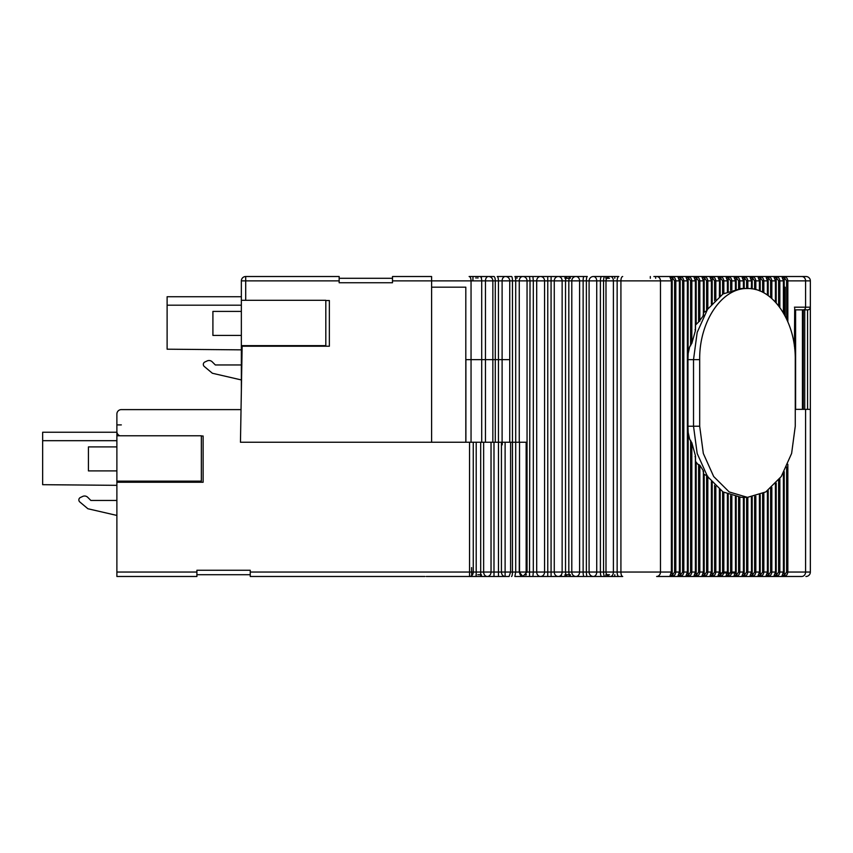 <?xml version="1.0" encoding="UTF-8"?>
<svg xmlns="http://www.w3.org/2000/svg" width="853" height="853" viewBox="0 0 853 853"><rect width="100%" height="100%" fill="white"/><g stroke="black" fill="none" stroke-linecap="round" stroke-linejoin="round"><path stroke-width="1.28" d="M810.051 308.402L809.252 309.34A2.666 2.666 -135 0 0 810.35 307.187L810.35 280.872L810.35 307.187A2.666 2.666 -135 0 1 807.684 309.852L802.428 309.852L802.428 409.344M699.684 359.646L699.684 426.233L703.32 453.455L713.684 476.528L729.187 491.946L747.473 497.363L765.759 491.946L781.263 476.528L791.616 453.455L795.263 426.233L795.263 359.646C795.796 321.624 773.01 287.717 747.473 288.517C721.926 287.717 699.151 321.624 699.684 359.646L693.521 359.646L693.521 426.233L697.168 453.455L707.521 476.528L723.024 491.946L741.31 497.363L747.473 497.363M707.83 308.893L707.83 280.872C707.489 278.153 706.071 276.745 703.597 276.639L701.816 276.639L702.403 277.502A0.885 0.768 -90 0 0 701.827 276.639L703.384 280.872L703.384 315.685L698.618 322.007L698.618 280.872L699.833 280.872C699.481 278.153 698.074 276.745 695.59 276.639L693.809 276.639L694.406 277.502A0.885 0.768 -90 0 0 693.83 276.639L695.387 280.872L690.61 280.872L688.179 277.502A0.885 0.768 -90 0 0 687.593 276.639C690.077 276.745 691.484 278.153 691.826 280.872L691.826 343.354L689.725 346.595L688.179 353.441L687.966 359.646L693.521 359.646L697.168 332.425L707.521 309.351L723.024 293.933L741.31 288.517L747.473 288.517M795.604 409.344L795.604 309.852M687.966 359.646L687.966 426.233L699.684 426.233M804.72 409.344L804.72 309.852M778.629 480.164L778.629 572.043L776.198 575.487L776.198 483.065M770.632 488.449L770.632 572.043L768.201 575.487L768.201 490.315M770.632 572.043L771.837 572.043C771.517 574.773 770.11 576.201 767.625 576.34L768.201 575.487L766.271 575.466M762.625 493.684L762.625 572.043L760.194 575.487L760.194 494.793M762.625 572.043L763.84 572.043C763.51 574.773 762.102 576.201 759.618 576.34L760.194 575.487L758.274 575.466M754.628 496.553L754.628 572.043L752.197 575.487L752.197 497.011M754.628 572.043L755.843 572.043C755.513 574.773 754.105 576.201 751.621 576.34L752.197 575.487L750.267 575.466M746.62 497.363L746.62 572.043L744.189 575.487L744.189 497.363M746.62 572.043L747.836 572.043C747.505 574.773 746.098 576.201 743.613 576.34L744.189 575.487L742.27 575.466M738.623 497.246L738.623 572.043L736.192 575.487L736.192 496.947M738.623 572.043L739.839 572.043C739.508 574.773 738.101 576.201 735.617 576.34L736.192 575.487L734.262 575.466M730.616 495.55L730.616 572.043L728.195 575.487L728.195 494.623M730.616 572.043L731.831 572.043C731.501 574.773 730.093 576.201 727.609 576.34L728.195 575.487L726.266 575.466M722.619 491.691L722.619 572.043L720.188 575.487L720.188 490.027M714.611 485.229L714.611 572.043L712.191 575.487L712.191 482.617M707.83 476.262L703.501 473.98M706.615 475.782L706.615 572.043L704.183 575.487L704.183 474.78M706.615 572.043L707.83 572.043C707.5 574.773 706.092 576.201 703.608 576.34L701.827 576.34L703.384 572.043L703.384 470.835L703.064 471.442L703.384 470.835L699.833 465.216L697.722 464.192L695.504 461.313M698.618 464.405L698.618 572.043L696.187 575.487L696.187 462.71M698.618 572.043L699.833 572.043C699.503 574.773 698.095 576.201 695.611 576.34L693.83 576.34L695.387 572.043L695.387 455.555L695.056 456.718L695.387 455.555L691.826 442.76L689.725 439.476L688.179 432.524L687.966 426.233M690.61 440.233L690.61 572.043L688.179 575.487L688.179 432.524M682.613 572.043L680.182 575.487L680.182 277.502L682.613 280.872L682.613 572.043L683.829 572.043C683.498 574.773 682.091 576.201 679.606 576.34L677.826 576.34L679.383 572.043L679.383 280.872L677.815 276.639A0.885 0.768 90 0 1 678.402 277.481L677.815 276.639L679.585 276.639C682.069 276.745 683.477 278.153 683.829 280.872L683.829 572.043L687.379 572.043L687.379 280.872L685.812 276.639A0.885 0.768 90 0 1 686.409 277.492L685.812 276.639L687.593 276.639M674.606 572.043L672.185 575.487L672.185 277.502L674.606 280.872L674.606 572.043L675.821 572.043C675.491 574.773 674.083 576.201 671.599 576.34L669.829 576.34L671.375 572.043L671.375 280.872L669.808 276.639A0.885 0.768 90 0 1 670.405 277.481L669.808 276.639L671.588 276.639C674.073 276.745 675.48 278.153 675.821 280.872L675.821 572.043L679.383 572.043M786.626 466.996L786.626 572.043L784.206 575.487L784.206 471.73M525.288 572.043L527.047 572.043L522.836 576.479L519.253 572.043L525.288 572.043M703.384 315.685L703.064 315.077L703.384 315.685M686.238 277.47L688.179 277.502L688.062 355.52M689.725 346.595L688.467 350.828M785.155 315.909L785.155 287.184M653.878 276.521L805.989 276.521A4.361 4.361 65.3 0 1 810.35 280.872L805.584 280.872L805.584 307.187L810.35 307.187L810.35 409.344L795.263 409.344M695.056 329.589L695.387 330.74L695.056 329.589M698.618 322.007L695.504 325.068M698.618 280.872L696.187 277.502L696.187 323.692M706.615 310.801L703.416 312.678M706.615 310.737L706.615 280.872L704.183 277.502L702.403 277.502M706.615 280.872L711.509 280.872L709.813 276.639A0.885 0.768 -90 0 1 710.41 277.502L710.282 277.513M714.611 300.651L714.611 280.872L712.191 277.502L712.191 303.252M717.831 276.639A0.885 0.768 -90 0 1 718.407 277.502L718.279 277.513M722.619 294.189L722.619 280.872L720.188 277.502L718.407 277.683M723.834 293.443L723.834 280.872L727.513 280.872L726.276 277.513M730.616 290.319L730.616 280.872L728.195 277.502L728.195 291.257M734.284 277.513L735.51 280.872L734.177 277.609M736.192 288.932L736.192 277.502L738.623 280.872L738.623 288.634M742.281 277.513L743.507 280.872L742.174 277.609M744.189 288.517L744.189 277.502L746.62 280.872L746.62 288.517M750.288 277.513L751.514 280.872L751.397 288.762M752.197 288.868L752.197 277.502L754.628 280.872L754.628 289.316M758.285 277.513L759.511 280.872L758.178 277.609M760.194 291.086L760.194 277.502L762.625 280.872L762.625 292.184M758.424 277.683L760.194 277.502A0.885 0.768 -90 0 0 759.607 276.639C762.081 276.745 763.499 278.153 763.84 280.872L767.519 280.872L766.293 277.513M770.632 297.43L770.632 280.872L768.201 277.502L768.201 295.554M691.826 343.354L695.387 330.74L695.387 280.872M771.837 298.465L771.837 280.872L775.516 280.872L773.831 276.639A0.885 0.768 -90 0 1 774.417 277.502L774.289 277.513M778.629 305.715L778.629 280.872L776.198 277.502L776.198 302.804M779.845 307.325L779.845 280.872L783.523 280.872L782.286 277.513M786.626 318.883L786.626 280.872L784.206 277.502L784.206 314.149M794.697 308.413L794.41 346.265M794.41 307.187L805.584 307.187A2.666 2.314 90 0 1 803.281 309.852L794.708 309.852L803.281 309.852L803.238 409.344M519.53 572.043A4.446 3.305 90 0 0 522.836 576.479L514.86 576.479L515.702 572.043L519.253 572.043L519.53 442.238L519.53 572.043M540.61 276.521L558.384 276.521L540.61 276.521A4.361 3.956 -90 0 1 544.566 280.872L544.566 572.043L547.765 572.043L547.765 280.872L536.697 280.872L536.697 572.043A4.446 3.828 90 0 0 540.525 576.479L522.836 576.479M672.505 576.233L674.275 575.455M680.502 576.233L682.283 575.455M688.499 576.233L690.28 575.455M696.506 576.233L698.287 575.455M704.503 576.233L706.284 575.455M712.511 576.233L714.281 575.455M769.353 575.988L770.291 575.455M776.518 576.233L778.299 575.455M784.525 576.233L786.295 575.455M609.426 574.709L605.865 574.709L605.865 576.479L605.865 574.709M570.305 574.709L570.305 576.479L570.305 574.709L566.744 574.709L566.744 576.479L561.413 576.479L561.413 574.709L561.413 576.479M481.401 574.709L481.401 576.479L481.401 574.709L477.84 574.709M810.35 572.043L810.35 409.344L810.35 572.043A4.446 4.446 180 0 1 805.904 576.479A4.446 4.446 0 0 0 810.35 572.043L805.584 572.043A4.446 3.849 90 0 1 801.735 576.479L656.618 576.479L801.735 576.479M778.629 572.043L779.845 572.043C779.514 574.773 778.107 576.201 775.622 576.34L773.842 576.34L775.516 572.043L775.398 483.95M767.625 576.34L765.845 576.34L767.519 572.043L767.519 490.795M759.618 576.34L757.837 576.34L759.511 572.043L759.394 495.103M751.621 576.34L749.84 576.34L751.514 572.043L751.397 497.118M743.613 576.34L741.833 576.34L743.507 572.043L743.507 497.363M735.617 576.34L733.836 576.34L735.51 572.043L735.393 496.809M727.609 576.34L725.839 576.34L727.385 572.043L727.385 494.271M722.619 572.043L723.834 572.043C723.504 574.773 722.096 576.201 719.612 576.34L717.831 576.34L719.388 572.043L719.388 489.43M714.611 572.043L715.827 572.043C715.496 574.773 714.1 576.201 711.615 576.34L709.835 576.34L711.381 572.043L711.381 481.689M690.61 572.043L691.826 572.043C691.495 574.773 690.088 576.201 687.603 576.34L685.823 576.34L687.379 572.043M786.626 572.043L787.841 572.043C787.511 574.773 786.103 576.201 783.619 576.34L781.849 576.34L783.395 572.043L783.395 473.127M570.305 276.521L570.305 278.291L570.305 276.521L570.305 278.291L566.744 278.291L566.744 276.521L570.305 276.521L566.744 276.521M609.426 278.291L605.865 278.291L605.865 276.521L609.426 276.521L605.865 276.521M714.611 280.872L715.827 280.872C715.486 278.153 714.078 276.745 711.594 276.639A0.885 0.768 90 0 1 712.191 277.502L710.41 277.683M718.407 277.502L719.505 280.872L719.388 296.449M722.619 280.872L723.834 280.872C723.493 278.153 722.075 276.745 719.601 276.639A0.885 0.768 90 0 1 720.188 277.502L720.188 295.842M731.831 289.935L731.831 280.872C731.49 278.153 730.083 276.745 727.598 276.639A0.885 0.768 90 0 1 728.195 277.502L726.415 277.683M734.412 277.683L736.192 277.502A0.885 0.768 -90 0 0 735.595 276.639C738.08 276.745 739.498 278.153 739.839 280.872L739.839 288.549M742.419 277.683L744.189 277.502A0.885 0.768 -90 0 0 743.603 276.639C746.087 276.745 747.495 278.153 747.836 280.872L746.62 280.872M750.416 277.683L752.197 277.502A0.885 0.768 -90 0 0 751.6 276.639C754.084 276.745 755.491 278.153 755.843 280.872L755.843 289.615M770.632 280.872L771.837 280.872C771.496 278.153 770.088 276.745 767.604 276.639A0.885 0.768 90 0 1 768.201 277.502L766.42 277.683M778.629 280.872L779.845 280.872C779.503 278.153 778.085 276.745 775.612 276.639A0.885 0.768 90 0 1 776.198 277.502L774.417 277.683M787.841 321.592L787.841 280.872C787.5 278.153 786.093 276.745 783.608 276.639A0.885 0.768 90 0 1 784.206 277.502L782.425 277.683M201.351 436.011L203.121 436.011L203.121 482.244L116.882 482.244L116.882 481.135L201.351 481.135L201.351 435.787L116.882 435.787L116.882 414.057A4.446 4.446 180 0 1 121.329 409.611L241.026 409.611M116.882 424.901L121.329 424.901L116.882 424.901M477.84 576.479L469.555 576.479A4.446 3.7 90 0 0 473.255 572.043L469.555 572.043L469.555 576.479M622.69 276.521A4.361 1.759 90 0 0 620.92 280.872L660.467 280.872L660.467 572.043L617.145 572.043A4.446 1.706 90 0 0 618.851 576.479L614.757 576.479L614.757 574.709L614.757 576.479L610.396 576.479A4.446 2.985 90 0 0 613.392 572.043L605.993 572.043L605.993 280.872L613.392 280.872A4.361 2.932 -90 0 0 610.46 276.521L618.809 276.521A4.361 1.674 90 0 0 617.145 280.872L613.392 280.872L613.392 572.043L617.145 572.043L617.145 280.872L620.92 280.872L620.92 572.043A4.446 1.802 90 0 0 622.722 576.479L532.901 576.479L533.306 572.043L544.566 572.043A4.446 4.041 90 0 1 540.525 576.479A4.446 4.041 -90 0 0 544.566 572.043M576.074 276.521L583.964 276.521L576.074 276.521A4.361 3.519 -90 0 1 579.592 280.872L571.798 280.872L571.798 572.043L579.592 572.043L579.592 280.872L586.374 280.872A4.361 0.906 90 0 1 587.29 276.521L583.964 276.521A4.361 0.832 90 0 0 583.132 280.872L583.132 572.043A4.446 0.853 90 0 0 583.985 576.479L604.916 576.479A4.446 1.365 90 0 1 603.551 572.043L605.993 572.043A4.446 4.404 90 0 0 610.396 576.479L610.396 576.479M569.314 576.479L575.999 576.479A4.446 4.201 90 0 1 571.798 572.043L568.823 572.043L569.314 576.479M558.225 276.521A4.361 3.956 -90 0 0 554.269 280.872L562.138 280.872A4.361 3.753 -90 0 0 558.384 276.521L575.914 276.521L565.934 276.521L565.528 280.872L565.528 572.043L562.138 572.043A4.446 3.828 90 0 1 558.31 576.479L565.934 576.479L565.528 572.043L568.823 572.043L568.823 280.872L562.138 280.872L562.138 572.043L554.269 572.043A4.446 4.041 90 0 0 558.31 576.479L551.113 576.479L551.07 572.043L554.269 572.043L554.269 280.872L551.07 280.872L551.07 572.043L547.765 572.043L547.722 576.479M771.165 576.479L751.856 576.479M570.305 576.479L566.744 576.479L570.305 576.479M525.853 576.479L522.292 576.479L525.853 576.479M424.943 576.479L250.249 576.479L324.204 576.479L250.249 576.479L250.249 572.043L469.555 572.043L469.555 442.238L471.496 442.238M392.497 576.479L388.936 576.479M387.155 576.479L383.605 576.479M426.191 576.479L472.957 576.479M471.698 576.479L471.592 567.597M481.401 278.291L481.401 276.521L481.401 278.291L481.401 276.521L476.07 276.521L476.07 278.291L476.07 276.521L480.026 276.521A4.361 1.674 90 0 1 481.7 280.872L492.853 280.872L492.853 359.646L485.453 359.646L485.453 280.872A4.361 2.932 90 0 1 488.385 276.521L469.118 276.521A4.361 1.93 90 0 1 471.048 280.872L471.048 359.646L465.898 359.646L465.898 442.238L510.595 442.238L510.595 572.043L509.081 576.479L476.209 576.479L476.209 572.043L485.453 572.043M426.649 576.479L428.057 576.479M433.388 576.479L448.945 576.479M493.951 276.521L488.524 276.521L493.951 276.521A4.361 1.333 90 0 1 495.284 280.872L492.853 280.872A4.361 4.318 -90 0 0 488.524 276.521M495.284 442.238L495.284 359.646L498.44 359.646L498.44 280.872L509.742 280.872L509.742 359.646L502.108 359.646L502.108 280.872A4.361 3.241 90 0 1 505.349 276.521L497.182 276.521A4.361 1.258 90 0 1 498.44 280.872L495.284 280.872L495.284 359.646L492.853 359.646L492.853 442.238M511.555 276.521L505.498 276.521L511.555 276.521A4.361 0.906 90 0 1 512.461 280.872L512.461 572.043L515.702 572.043L515.702 442.238L519.253 442.238L519.253 280.872L515.702 280.872L515.702 442.238L510.595 442.238M516.961 278.291L516.961 276.521L522.761 276.521L514.871 276.521A4.361 0.832 90 0 1 515.702 280.872L509.742 280.872A4.361 4.244 -90 0 0 505.498 276.521M522.921 276.521A4.361 4.126 -90 0 1 527.047 280.872L519.253 280.872A4.361 3.519 90 0 1 522.761 276.521L532.912 276.521L529.542 276.521L530.022 280.872L527.047 280.872L527.047 572.043L533.306 572.043L533.306 280.872L530.022 280.872L529.532 576.479M481.401 276.521L477.84 276.521L477.84 278.291M476.07 276.521L469.118 276.521M516.961 276.521L522.292 276.521M564.974 276.521L561.413 276.521L564.974 276.521L564.974 278.291L564.974 276.521M610.311 276.521L601.653 276.521A4.361 1.258 90 0 0 600.395 280.872L596.727 280.872L596.727 572.043L600.395 572.043L600.395 280.872L605.993 280.872A4.361 4.318 -90 0 1 610.311 276.521L614.757 276.521L614.757 278.291M659.209 276.521L655.658 276.521L655.658 278.291M650.317 276.521L650.317 278.291M540.45 276.521L532.912 276.521L533.306 280.872L536.697 280.872A4.361 3.753 -90 0 1 540.45 276.521M601.653 276.521L593.485 276.521A4.361 3.241 -90 0 1 596.727 280.872L589.092 280.872L589.092 572.043A4.446 4.329 90 0 0 593.421 576.479L593.421 576.479A4.446 3.305 90 0 0 596.727 572.043L586.374 572.043A4.446 0.928 90 0 0 587.301 576.479M116.882 482.244L116.882 576.479L196.904 576.479L116.882 576.479L196.904 576.479L196.904 570.262L250.249 570.262L250.249 572.043M196.904 574.709L250.249 574.709L196.904 574.709M339.153 282.738L392.497 282.738L339.153 282.738L339.153 276.521L245.707 276.521A4.361 4.361 90 0 0 241.356 280.872L241.356 390.802L241.356 379.948L212.365 373.251L204.272 366.459A2.666 2.666 -135 0 1 204.859 362.003L207.162 360.926A4.446 4.446 -135 0 1 212.184 361.811L215.329 364.956L212.184 361.811M119.942 435.787A4.446 4.446 0 0 1 116.882 431.565L116.882 414.057M465.898 442.238L240.461 442.238L242.135 346.222L329.365 346.222L329.365 300.523L325.814 300.523M480.687 576.479L480.687 442.238L483.64 442.238L483.64 572.043A4.446 3.7 90 0 0 487.34 576.479A4.446 3.7 90 0 0 491.029 572.043L473.255 572.043L473.255 442.238M424.901 276.521L392.497 276.521L431.607 276.521L431.607 280.872L392.497 280.872L392.497 276.521L392.497 282.738L392.497 278.291L339.153 278.291L339.153 280.872L241.356 280.872M502.332 442.238L502.182 444.861M212.909 335.41L212.909 311.409L241.356 311.409L241.356 335.421L212.909 335.421M241.356 296.076L241.356 289.849M241.356 364.956L215.329 364.956L241.356 364.956M241.356 300.299L325.814 300.299L325.814 345.636L241.356 345.636M212.365 373.251L204.262 366.459M241.356 305.193L167.113 305.193L167.113 296.737L241.356 296.737M167.113 305.193L167.113 349.197L241.356 349.847M167.113 340.304L167.113 305.63M88.435 470.909L88.435 446.908L116.882 446.908L116.882 470.909L88.435 470.909M116.882 435.787L116.882 481.135M87.72 497.31L90.866 500.455L116.882 500.455L90.866 500.455L87.72 497.31A4.446 4.446 -135 0 0 82.698 496.425L80.395 497.491A2.666 2.666 -135 0 0 79.809 501.959L87.902 508.751L116.882 515.436M79.809 501.959L87.902 508.751M116.882 440.681L42.65 440.681L42.65 432.236L116.882 432.236M42.65 440.681L42.65 484.685L116.882 485.336M201.351 441.129L201.351 458.903M42.65 475.803L42.65 441.129M807.556 309.852L807.556 409.344M774.417 575.487A0.885 0.768 -90 0 1 773.842 576.34L775.622 576.34L776.198 575.487L774.417 575.263M775.398 572.043L771.837 572.043L771.837 487.415M765.845 576.34A0.885 0.768 -90 0 0 766.42 575.487L766.42 575.263M763.84 493.055L763.84 572.043L767.401 572.043L767.401 490.88M757.837 576.34A0.885 0.768 -90 0 0 758.424 575.487L758.424 575.263M759.394 572.043L755.843 572.043L755.843 496.254M749.84 576.34A0.885 0.768 -90 0 0 750.416 575.487L750.416 575.263M751.397 572.043L747.836 572.043L747.836 497.352M741.833 576.34A0.885 0.768 -90 0 0 742.419 575.487L742.419 575.263M739.839 497.32L739.839 572.043L743.389 572.043L743.389 497.363M733.836 576.34A0.885 0.768 -90 0 0 734.412 575.487L734.412 575.263M735.393 572.043L731.831 572.043L731.831 495.945M725.839 576.34A0.885 0.768 -90 0 0 726.415 575.487L726.415 575.263M727.385 572.043L723.834 572.043L723.834 492.426M719.612 576.34L720.188 575.487L718.407 575.263M715.827 486.402L715.827 572.043L719.505 572.043L719.505 489.526M710.41 575.487A0.885 0.768 -90 0 1 709.835 576.34L711.615 576.34L712.191 575.487L710.41 575.263M707.83 476.976L707.83 572.043L711.509 572.043L711.509 481.828M702.403 575.487A0.885 0.768 -90 0 1 701.827 576.34L703.608 576.34L704.183 575.487L702.403 575.263M703.384 572.043L699.833 572.043L699.833 465.216M694.406 575.487A0.885 0.768 -90 0 1 693.83 576.34L695.611 576.34L696.187 575.487L694.406 575.263M691.826 442.76L691.826 572.043L695.504 572.043L695.504 456.216M686.409 575.487A0.885 0.768 -90 0 1 685.823 576.34L687.603 576.34L688.179 575.487L686.409 575.263M678.402 575.487A0.885 0.768 -90 0 1 677.826 576.34L679.606 576.34L680.182 575.487L678.402 575.263M670.405 575.487A0.885 0.768 -90 0 1 669.829 576.34L671.599 576.34L672.185 575.487L670.405 575.263M782.425 575.487A0.885 0.768 -90 0 1 781.849 576.34L783.619 576.34L784.206 575.487L782.425 575.263M519.53 442.238L526.152 442.238L526.152 572.043M526.152 442.238L527.047 442.238M671.588 276.639A0.885 0.768 -90 0 1 672.185 277.502L670.405 277.502M679.585 276.639A0.885 0.768 -90 0 1 680.182 277.502L678.402 277.502M690.61 280.872L690.61 345.838M694.406 277.502L696.187 277.502A0.885 0.768 90 0 0 695.59 276.639M699.833 321.218L699.833 280.872L703.384 280.872M704.183 311.782L704.183 277.502A0.885 0.768 90 0 0 703.597 276.639M711.381 280.872L711.381 304.19M715.827 299.478L715.827 280.872L719.388 280.872M727.385 280.872L727.385 291.609M730.616 280.872L735.393 280.872L735.393 289.071M743.389 288.517L743.389 280.872L738.623 280.872M751.397 280.872L747.836 280.872L747.836 288.517M759.394 290.766L759.394 280.872L754.628 280.872M763.84 292.824L763.84 280.872L762.625 280.872M767.401 280.872L767.401 294.999M775.398 280.872L775.398 301.93M783.395 280.872L783.395 312.752M783.395 572.043L779.845 572.043L779.845 478.554M687.379 280.872L682.613 280.872M679.383 280.872L674.606 280.872M656.618 576.479A4.446 3.849 -90 0 0 660.467 572.043L671.492 572.043L671.492 280.872L670.149 277.353M786.626 280.872L805.584 280.872A4.361 3.775 -90 0 0 801.809 276.521M805.584 409.344L805.584 572.043L787.841 572.043L787.841 464.288M579.592 572.043A4.446 3.583 90 0 1 575.999 576.479A4.446 3.583 -90 0 0 579.592 572.043L586.374 572.043L586.374 280.872L589.092 280.872A4.361 4.244 -90 0 1 593.336 276.521M604.884 276.521A4.361 1.333 90 0 0 603.551 280.872L603.551 572.043L600.395 572.043A4.446 1.279 90 0 0 601.685 576.479M613.392 572.043A4.446 2.985 -90 0 1 612.795 574.709M596.727 572.043A4.446 3.305 -90 0 1 593.421 576.479M562.138 572.043A4.446 3.828 -90 0 1 558.31 576.479M526.354 574.474A4.446 4.201 -90 0 1 525.853 575.135M511.533 576.479L511.533 576.479A4.446 0.928 -90 0 0 512.461 572.043L502.108 572.043M734.177 572.992L728.195 572.992M726.17 572.992L720.188 572.992M717.831 576.34A0.885 0.768 -90 0 0 718.407 575.487M547.722 276.521L547.765 280.872L551.07 280.872L551.113 276.521M575.914 276.521A4.361 4.126 -90 0 0 571.798 280.872L568.823 280.872L569.303 276.521M711.594 276.639L709.813 276.639L710.41 277.502M717.821 276.639L719.601 276.639M725.818 276.639L727.598 276.639M735.595 276.639L733.825 276.639M743.603 276.639L741.822 276.639M751.6 276.639L749.83 276.639M759.607 276.639L757.827 276.639M765.823 276.639L767.604 276.639M775.612 276.639L773.831 276.639L774.417 277.502M781.828 276.639L783.608 276.639M656.693 276.521A4.361 3.775 -90 0 1 660.467 280.872L671.375 280.872M564.974 576.479L564.974 574.709L564.974 576.479M566.744 574.709L566.744 576.479M476.07 576.479L476.07 574.709L476.07 576.479M485.453 442.238L485.453 359.646L481.7 359.646L481.7 280.872L431.607 280.872L431.607 287.184L465.813 287.184L465.813 442.238M116.882 576.479L196.904 576.479M502.108 442.238L502.108 359.646L498.44 359.646L498.44 442.238M498.461 576.479L498.461 572.043L493.994 572.043L493.994 576.479M493.994 442.238L493.994 572.043L491.029 572.043L491.029 442.238M501.425 442.238L501.425 572.043A4.446 3.7 90 0 0 505.115 576.479L505.115 442.238M501.425 572.043L498.461 572.043L498.461 442.238M471.048 442.238L471.048 359.646L481.7 359.646L481.7 442.238M116.882 572.043L196.904 572.043M509.742 442.238L509.742 359.646M476.209 442.238L476.209 572.043M431.607 442.238L431.607 287.184M245.707 300.299L245.707 276.521M703.501 471.187L703.501 572.043L702.168 575.37M774.183 575.37L775.516 572.043L775.516 483.822M758.178 575.37L759.511 572.043L759.511 495.06M750.182 575.37L751.514 572.043L751.514 497.107M734.177 575.37L735.51 572.043L735.51 496.83M726.17 575.37L727.502 572.043L727.513 494.324M694.171 277.609L695.504 280.872L695.504 330.164M702.168 277.609L703.501 280.872L703.501 315.375M710.176 277.609L711.509 280.872L711.509 304.052M718.173 277.609L719.505 280.872L719.505 296.354M726.17 277.609L727.502 280.872L727.513 291.555M735.51 289.05L735.51 280.872M743.507 288.517L743.507 280.872M751.514 288.772L751.514 280.872L750.182 277.609M759.511 290.809L759.511 280.872M766.186 277.609L767.519 280.872L767.519 295.074M774.183 277.609L775.516 280.872L775.516 302.058M782.18 277.609L783.523 280.872L783.523 312.955M782.18 575.37L783.523 572.043L783.523 472.925M686.164 575.37L687.497 572.043L687.497 280.872L686.079 277.257M678.167 575.37L679.5 572.043L679.5 280.872L678.156 277.353M794.708 308.413L794.708 348.834M694.097 575.69L695.504 572.043M766.186 575.37L767.519 572.043M742.174 575.37L743.507 572.043M718.173 575.37L719.505 572.043M710.176 575.37L711.509 572.043M670.159 575.37L671.492 572.043M716.168 576.479L736.448 576.479M472.882 280.872L472.999 276.521"/></g></svg>
